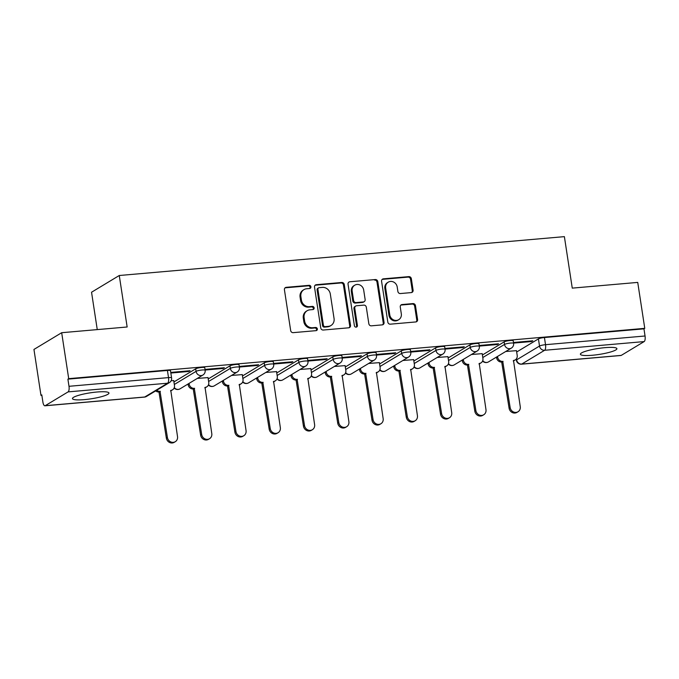 <?xml version="1.0" encoding="UTF-8"?>
<svg xmlns="http://www.w3.org/2000/svg" width="679" height="679" viewBox="0 0 679 679"><rect width="100%" height="100%" fill="white"/><g stroke="black" fill="none" stroke-linecap="round" stroke-linejoin="round"><path stroke-width="1.02" d="M310.906 286.784A1.63 1.494 58.9 0 0 309.149 285.324L286.241 287.327A2.326 2.13 58.9 0 0 284.433 289.78L290.671 330.571A2.326 2.13 58.9 0 0 293.175 332.651L316.091 330.648A1.63 1.494 58.9 0 0 317.356 328.933A1.63 1.494 58.9 0 0 315.599 327.482L312.637 327.736A7.435 6.815 58.9 0 1 304.625 321.091L304.107 317.687A7.435 6.815 58.9 0 1 307.163 310.719A7.435 6.815 58.9 0 1 309.896 309.836L312.866 309.573A1.63 1.494 58.9 0 0 314.131 307.859A1.63 1.494 58.9 0 0 312.374 306.399L309.412 306.662A7.435 6.815 58.9 0 1 301.4 300.016L300.882 296.613A7.435 6.815 58.9 0 1 303.937 289.644A7.435 6.815 58.9 0 1 306.67 288.762L309.641 288.499A1.63 1.494 58.9 0 0 310.906 286.784M309.785 288.482A1.63 1.494 58.9 0 0 308.342 285.817L285.435 287.811A2.326 2.13 58.9 0 0 285.01 287.896M316.236 330.631A1.63 1.494 58.9 0 0 314.793 327.965L311.831 328.229L312.637 327.736M313.011 309.556A1.63 1.494 58.9 0 0 311.568 306.891L308.606 307.146L309.412 306.662M97.004 392.012A18.469 3.022 171.3 0 0 72.449 398.615A18.469 3.022 171.3 0 0 84.391 399.625A18.469 3.022 171.3 0 0 108.954 393.022A18.469 3.022 171.3 0 0 97.004 392.012M604.955 347.656A18.469 3.022 171.3 0 0 580.392 354.251A18.469 3.022 171.3 0 0 592.343 355.261A18.469 3.022 171.3 0 0 616.905 348.666A18.469 3.022 171.3 0 0 604.955 347.656M411.279 292.598A2.326 2.13 58.9 0 0 413.095 290.145L411.338 278.696A2.326 2.13 58.9 0 0 408.834 276.625L383.389 278.84A2.326 2.13 58.9 0 0 381.581 281.301L387.819 322.092A2.326 2.13 58.9 0 0 390.323 324.172L415.769 321.948A2.326 2.13 58.9 0 0 417.585 319.495L415.463 305.669A2.326 2.13 58.9 0 0 412.968 303.589L402.07 304.54A2.326 2.13 58.9 0 0 400.262 306.993L401.314 313.851A6.213 5.704 58.9 0 1 398.751 319.673A6.213 5.704 58.9 0 1 389.771 314.861L385.664 288.006A6.213 5.704 58.9 0 1 388.227 282.175A6.213 5.704 58.9 0 1 397.207 286.996L397.886 291.469A2.326 2.13 58.9 0 0 400.389 293.549L411.279 292.598M68.087 391.893L45.204 405.694A4.736 1.723 -95 0 1 44.916 405.796A4.736 1.723 -95 0 1 42.887 402.053L41.792 394.889L40.978 395.382L33.95 349.439L61.679 332.71L127.151 326.989L119.266 275.504L564.385 236.64L572.261 288.125L637.734 282.405L644.761 328.347L68.706 378.653L67.9 379.145L68.995 386.3L168.519 377.609A4.736 0.772 -8.7 0 1 171.583 377.872L170.488 370.709A4.736 0.772 -8.7 0 0 167.424 370.454L168.519 377.609A4.736 1.723 -95 0 1 167.611 383.202L68.087 391.893A4.736 1.723 -95 0 0 68.995 386.3M61.679 332.71L68.706 378.653M344.27 284.552A2.326 2.13 58.9 0 0 341.766 282.481L316.321 284.696A2.326 2.13 58.9 0 0 314.513 287.158L320.751 327.949A2.326 2.13 58.9 0 0 323.255 330.028L348.709 327.804A2.326 2.13 58.9 0 0 350.517 325.351L344.27 284.552L343.464 285.044A2.326 2.13 58.9 0 0 340.96 282.965L315.514 285.188A2.326 2.13 58.9 0 0 315.098 285.273M349.855 281.768L375.3 279.553A2.326 2.13 58.9 0 1 377.804 281.624L384.051 322.423A2.326 2.13 58.9 0 1 382.243 324.876L371.345 325.827A2.326 2.13 58.9 0 1 368.841 323.747L366.312 307.205A2.326 2.13 58.9 0 0 363.808 305.126L356.585 305.754A2.326 2.13 58.9 0 0 354.777 308.215L357.409 325.436A1.63 1.494 58.9 0 1 356.747 326.955A1.63 1.494 58.9 0 1 354.396 325.699L348.047 284.229A2.326 2.13 58.9 0 1 349.855 281.768L375.3 279.553M516.668 352.011L538.422 338.889L539.516 346.044A4.736 0.772 -8.7 0 1 545.526 344.686L645.05 335.995A4.736 1.723 85 0 1 644.142 341.588L621.26 355.389A4.736 1.723 85 0 1 620.971 355.49L521.447 364.182A4.736 1.723 85 0 0 521.735 364.08L621.26 355.389M40.978 395.382L41.852 395.305M97.258 329.604L91.546 292.233L119.266 275.504M644.761 328.347L643.955 328.84L645.05 335.995M173.731 380.588L171.125 380.724M170.845 373.034L188.872 371.455L188.77 370.836M188.872 371.455L190.078 370.726L170.752 372.415M208.003 377.592L197.258 378.441M205.117 370.038L223.145 368.468L223.052 367.848M223.145 368.468L224.359 367.729L205.024 369.418M242.276 374.604L231.531 375.445M239.39 367.042L257.417 365.472L257.324 364.852M257.417 365.472L258.631 364.742L239.297 366.431M276.548 371.608L265.812 372.448M273.662 364.054L291.69 362.476L291.597 361.865M291.69 362.476L292.904 361.746L273.569 363.435M310.821 368.612L300.084 369.461M307.935 361.058L325.962 359.488L325.869 358.868M325.962 359.488L327.176 358.75L307.842 360.439M345.102 365.625L334.357 366.465M342.208 358.062L360.235 356.492L360.142 355.872M360.235 356.492L361.449 355.762L342.114 357.451M379.374 362.628L368.629 363.477M376.48 355.075L394.507 353.496L394.414 352.885M394.507 353.496L395.721 352.766L376.387 354.455M413.647 359.641L402.902 360.481M410.753 352.078L428.78 350.508L428.687 349.889M428.78 350.508L429.994 349.778L410.659 351.459M447.919 356.645L437.174 357.485M445.025 349.091L463.053 347.512L462.959 346.893M463.053 347.512L464.266 346.782L444.932 348.471M482.192 353.649L471.447 354.497M479.306 346.095L497.325 344.516L497.232 343.905M497.325 344.516L498.539 343.786L479.204 345.475M482.396 354.998L504.149 341.885L504.531 344.423A4.736 0.772 -8.7 0 1 509.691 343.15A4.736 0.772 -8.7 0 1 513.613 343.319L513.222 340.782A4.736 0.772 171.3 0 0 509.301 340.612A4.736 0.772 171.3 0 0 504.149 341.885M448.123 357.994L469.876 344.873L470.258 347.41A4.736 0.772 -8.7 0 1 475.419 346.146A4.736 0.772 -8.7 0 1 479.34 346.315L478.95 343.778A4.736 0.772 171.3 0 0 475.028 343.608A4.736 0.772 171.3 0 0 469.876 344.873M413.851 360.982L435.595 347.869L435.986 350.406A4.736 0.772 -8.7 0 1 441.146 349.133A4.736 0.772 -8.7 0 1 445.059 349.303L444.677 346.765A4.736 0.772 171.3 0 0 440.756 346.596A4.736 0.772 171.3 0 0 435.595 347.869M379.578 363.978L401.323 350.856L401.713 353.403A4.736 0.772 -8.7 0 1 406.874 352.129A4.736 0.772 -8.7 0 1 410.787 352.299L410.405 349.761A4.736 0.772 171.3 0 0 406.483 349.592A4.736 0.772 171.3 0 0 401.323 350.856M345.305 366.974L367.05 353.852L367.441 356.39A4.736 0.772 -8.7 0 1 372.601 355.125A4.736 0.772 -8.7 0 1 376.514 355.295L376.124 352.749A4.736 0.772 171.3 0 0 372.211 352.579A4.736 0.772 171.3 0 0 367.05 353.852M311.033 369.962L332.778 356.848L333.168 359.386A4.736 0.772 -8.7 0 1 338.329 358.113A4.736 0.772 -8.7 0 1 342.241 358.283L341.851 355.745A4.736 0.772 171.3 0 0 337.938 355.575A4.736 0.772 171.3 0 0 332.778 356.848M276.76 372.958L298.505 359.836L298.896 362.382A4.736 0.772 -8.7 0 1 304.056 361.109A4.736 0.772 -8.7 0 1 307.969 361.279L307.579 358.741A4.736 0.772 171.3 0 0 303.666 358.571A4.736 0.772 171.3 0 0 298.505 359.836M242.488 375.954L264.233 362.832L264.623 365.37A4.736 0.772 -8.7 0 1 269.775 364.105A4.736 0.772 -8.7 0 1 273.696 364.275L273.306 361.729A4.736 0.772 171.3 0 0 269.393 361.559A4.736 0.772 171.3 0 0 264.233 362.832M208.215 378.941L229.96 365.828L230.351 368.366A4.736 0.772 -8.7 0 1 235.503 367.093A4.736 0.772 -8.7 0 1 239.424 367.263L239.033 364.725A4.736 0.772 171.3 0 0 235.121 364.555A4.736 0.772 171.3 0 0 229.96 365.828M173.934 381.938L195.688 368.816L196.078 371.354A4.736 0.772 -8.7 0 1 201.23 370.089A4.736 0.772 -8.7 0 1 205.151 370.259L204.761 367.721A4.736 0.772 171.3 0 0 200.84 367.551A4.736 0.772 171.3 0 0 195.688 368.816M513.579 343.099L531.606 341.529L532.811 340.799L513.485 342.488M516.464 350.661L505.719 351.501M531.606 341.529L531.504 340.909M643.955 328.84L544.431 337.531A4.736 0.772 171.3 0 0 538.422 338.889M67.9 379.145L167.424 370.454M303.937 289.644L303.131 290.128A7.435 6.815 58.9 0 0 300.076 297.096L300.882 296.613M308.606 307.146A7.435 6.815 58.9 0 1 300.593 300.5L300.076 297.096M307.163 310.719L306.356 311.203A7.435 6.815 58.9 0 0 303.301 318.179L304.107 317.687M311.831 328.229A7.435 6.815 58.9 0 1 303.819 321.574L303.301 318.179M349.125 327.719A2.326 2.13 58.9 0 0 349.71 325.835L343.464 285.044M319.181 287.667A1.63 1.494 58.9 0 0 317.916 289.381L323.391 325.19A1.63 1.494 58.9 0 0 325.148 326.641L328.271 326.37A7.435 6.815 58.9 0 0 331.004 325.487A7.435 6.815 58.9 0 0 334.06 318.519L330.317 294.041A7.435 6.815 58.9 0 0 322.304 287.395L319.181 287.667M318.587 287.862L317.772 288.346A1.63 1.494 58.9 0 0 317.101 289.874L317.916 289.381M331.004 325.487L330.198 325.979A7.435 6.815 58.9 0 1 327.465 326.862L324.333 327.134A1.63 1.494 58.9 0 1 322.584 325.682L317.101 289.874M382.659 324.791A2.326 2.13 58.9 0 0 383.236 322.907L376.998 282.116A2.326 2.13 58.9 0 0 374.494 280.037M355.737 306.034L354.922 306.518A2.326 2.13 58.9 0 0 353.971 308.699L356.602 325.92L357.409 325.436M356.297 327.134A1.63 1.494 58.9 0 0 356.602 325.92M363.689 290.035A6.213 5.704 58.9 0 0 354.71 285.214A6.213 5.704 58.9 0 0 352.146 291.045L353.598 300.508A2.326 2.13 58.9 0 0 356.102 302.588L363.324 301.951A2.326 2.13 58.9 0 0 365.132 299.498L363.689 290.035M354.71 285.214L353.895 285.706A6.213 5.704 58.9 0 0 351.34 291.529L352.146 291.045M364.182 301.68L363.367 302.163A2.326 2.13 58.9 0 1 362.518 302.444L355.295 303.072A2.326 2.13 58.9 0 1 352.791 300.992L351.34 291.529M388.227 282.175L387.412 282.668A6.213 5.704 58.9 0 0 384.857 288.49L385.664 288.006M398.751 319.673L397.945 320.165A6.213 5.704 58.9 0 1 388.965 315.345L384.857 288.49M416.193 321.863A2.326 2.13 58.9 0 0 416.77 319.979L414.657 306.153A2.326 2.13 58.9 0 0 412.153 304.073L401.264 305.024A2.326 2.13 58.9 0 0 400.848 305.109M411.703 292.513A2.326 2.13 58.9 0 0 412.28 290.629L410.532 279.188A2.326 2.13 58.9 0 0 408.028 277.108L382.583 279.332A2.326 2.13 58.9 0 0 382.158 279.417M156.713 390.255A4.736 4.346 58.9 0 0 160.015 391.325L167.407 437.471A5.449 4.991 58.9 0 0 175.275 441.698A5.449 4.991 58.9 0 0 177.516 436.589L170.777 390.383A4.736 4.346 58.9 0 0 174.469 385.383L173.714 380.495M172.517 389.822L171.464 390.459A4.736 4.346 -121.1 0 1 170.522 390.875M175.275 441.698L174.223 442.326A5.449 4.991 -121.1 0 1 166.355 438.108L158.962 391.961A4.736 4.346 -121.1 0 1 155.669 390.892M159.293 391.927L160.346 391.299M189.076 383.38L189.186 384.102A4.736 4.346 58.9 0 0 194.287 388.329L201.68 434.484A5.449 4.991 58.9 0 0 209.548 438.702A5.449 4.991 58.9 0 0 211.789 433.601L205.05 387.395A4.736 4.346 58.9 0 0 208.742 382.387L207.995 377.499M206.789 386.826L205.737 387.463A4.736 4.346 -121.1 0 1 204.795 387.879M209.548 438.702L208.495 439.338A5.449 4.991 -121.1 0 1 200.628 435.112L193.235 388.965A4.736 4.346 -121.1 0 1 188.134 384.73L189.186 384.102M188.024 384.008L188.134 384.73M193.566 388.94L194.618 388.303M223.349 380.384L223.459 381.106A4.736 4.346 58.9 0 0 228.56 385.341L235.953 431.488A5.449 4.991 58.9 0 0 243.82 435.706A5.449 4.991 58.9 0 0 246.061 430.605L239.322 384.399A4.736 4.346 58.9 0 0 243.014 379.4L242.267 374.511M241.062 383.839L240.01 384.467A4.736 4.346 -121.1 0 1 239.067 384.883M243.82 435.706L242.768 436.342A5.449 4.991 -121.1 0 1 234.9 432.124L227.507 385.978A4.736 4.346 -121.1 0 1 222.406 381.742L223.459 381.106M222.296 381.021L222.406 381.742M227.838 385.944L228.891 385.307M257.621 377.388L257.731 378.11A4.736 4.346 58.9 0 0 262.832 382.345L270.225 428.491A5.449 4.991 58.9 0 0 278.093 432.718A5.449 4.991 58.9 0 0 280.334 427.609L273.595 381.403A4.736 4.346 58.9 0 0 277.287 376.404L276.54 371.515M275.334 380.843L274.291 381.479A4.736 4.346 -121.1 0 1 273.34 381.895M278.093 432.718L277.04 433.346A5.449 4.991 -121.1 0 1 269.181 429.128L261.78 382.981A4.736 4.346 -121.1 0 1 256.679 378.746L257.731 378.11M256.569 378.025L256.679 378.746M262.111 382.956L263.163 382.319M291.894 374.401L292.004 375.122A4.736 4.346 58.9 0 0 297.105 379.357L304.498 425.504A5.449 4.991 58.9 0 0 312.365 429.722A5.449 4.991 58.9 0 0 314.606 424.621L307.876 378.415A4.736 4.346 58.9 0 0 311.559 373.416L310.812 368.519M309.607 377.847L308.563 378.483A4.736 4.346 -121.1 0 1 307.612 378.899M312.365 429.722L311.313 430.359A5.449 4.991 -121.1 0 1 303.454 426.132L296.052 379.985A4.736 4.346 -121.1 0 1 290.952 375.75L292.004 375.122M290.841 375.029L290.952 375.75M296.383 379.96L297.436 379.323M326.166 371.405L326.276 372.126A4.736 4.346 58.9 0 0 331.377 376.361L338.779 422.508A5.449 4.991 58.9 0 0 346.638 426.726A5.449 4.991 58.9 0 0 348.879 421.625L342.148 375.419A4.736 4.346 58.9 0 0 345.832 370.42L345.085 365.531M343.888 374.859L342.836 375.495A4.736 4.346 -121.1 0 1 341.885 375.903M346.638 426.726L345.586 427.363A5.449 4.991 -121.1 0 1 337.726 423.144L330.325 376.998A4.736 4.346 -121.1 0 1 325.224 372.763L326.276 372.126M325.114 372.041L325.224 372.763M330.656 376.964L331.708 376.336M360.439 368.408L360.549 369.13A4.736 4.346 58.9 0 0 365.65 373.365L373.051 419.512A5.449 4.991 58.9 0 0 380.911 423.738A5.449 4.991 58.9 0 0 383.151 418.629L376.421 372.432A4.736 4.346 58.9 0 0 380.104 367.424L379.357 362.535M378.161 371.863L377.108 372.499A4.736 4.346 -121.1 0 1 376.158 372.915M380.911 423.738L379.867 424.367A5.449 4.991 -121.1 0 1 371.999 420.148L364.606 374.002A4.736 4.346 -121.1 0 1 359.505 369.766L360.549 369.13M359.395 369.045L359.505 369.766M364.929 373.976L365.981 373.34M394.711 365.421L394.822 366.142A4.736 4.346 58.9 0 0 399.923 370.378L407.324 416.524A5.449 4.991 58.9 0 0 415.192 420.742A5.449 4.991 58.9 0 0 417.424 415.641L410.693 369.435A4.736 4.346 58.9 0 0 414.377 364.436L413.63 359.547M412.433 368.875L411.381 369.503A4.736 4.346 -121.1 0 1 410.43 369.919M415.192 420.742L414.139 421.379A5.449 4.991 -121.1 0 1 406.271 417.152L398.879 371.006A4.736 4.346 -121.1 0 1 393.778 366.779L394.822 366.142M393.667 366.049L393.778 366.779M399.201 370.98L400.254 370.344M428.992 362.425L429.103 363.146A4.736 4.346 58.9 0 0 434.204 367.381L441.596 413.528A5.449 4.991 58.9 0 0 449.464 417.746A5.449 4.991 58.9 0 0 451.705 412.645L444.966 366.439A4.736 4.346 58.9 0 0 448.649 361.44L447.902 356.551M446.706 365.879L445.653 366.516A4.736 4.346 -121.1 0 1 444.703 366.932M449.464 417.746L448.412 418.383A5.449 4.991 -121.1 0 1 440.544 414.165L433.151 368.018A4.736 4.346 -121.1 0 1 428.05 363.783L429.103 363.146M427.94 363.061L428.05 363.783M433.482 367.984L434.526 367.356M463.265 359.429L463.375 360.159A4.736 4.346 58.9 0 0 468.476 364.385L475.869 410.532A5.449 4.991 58.9 0 0 483.737 414.759A5.449 4.991 58.9 0 0 485.977 409.649L479.238 363.452A4.736 4.346 58.9 0 0 482.922 358.444L482.175 353.555M480.978 362.883L479.926 363.52A4.736 4.346 -121.1 0 1 478.975 363.936M483.737 414.759L482.684 415.395A5.449 4.991 -121.1 0 1 474.816 411.168L467.424 365.022A4.736 4.346 -121.1 0 1 462.323 360.787L463.375 360.159M462.212 360.065L462.323 360.787M467.755 364.996L468.799 364.36M497.537 356.441L497.648 357.162A4.736 4.346 58.9 0 0 502.749 361.398L510.141 407.544A5.449 4.991 58.9 0 0 518.009 411.763A5.449 4.991 58.9 0 0 520.25 406.662L513.511 360.456A4.736 4.346 58.9 0 0 517.203 355.457L516.447 350.568M515.251 359.895L514.198 360.524A4.736 4.346 -121.1 0 1 513.256 360.939M518.009 411.763L516.957 412.399A5.449 4.991 -121.1 0 1 509.089 408.172L501.696 362.026A4.736 4.346 -121.1 0 1 496.595 357.799L497.648 357.162M496.485 357.069L496.595 357.799M502.027 362L503.08 361.364M308.342 285.817L309.149 285.324M314.793 327.965L315.599 327.482M311.568 306.891L312.374 306.399M516.473 358.75L516.634 359.845L539.516 346.044A4.736 4.346 -121.1 0 0 544.617 350.279L521.735 364.08A4.736 4.346 -121.1 0 1 516.634 359.845A4.736 0.772 -8.7 0 0 516.354 360.176A4.736 4.736 0 0 0 521.447 364.182M644.142 341.588L544.617 350.279A4.736 1.723 -95 0 0 545.526 344.686L544.431 337.531M45.204 405.694L144.729 397.003L167.611 383.202A4.736 4.346 58.9 0 0 169.351 382.642A4.736 4.736 0 0 0 171.583 377.872M482.786 357.536L504.531 344.423A4.736 4.346 -121.1 0 0 511.372 348.089A4.736 4.736 0 0 0 513.613 343.319M448.513 360.532L470.258 347.41A4.736 4.346 -121.1 0 0 477.099 351.085A4.736 4.736 0 0 0 479.34 346.315M414.241 363.528L435.986 350.406A4.736 4.346 -121.1 0 0 442.827 354.082A4.736 4.736 0 0 0 445.059 349.303M379.968 366.516L401.713 353.403A4.736 4.346 -121.1 0 0 408.554 357.069A4.736 4.736 0 0 0 410.787 352.299M345.696 369.512L367.441 356.39A4.736 4.346 -121.1 0 0 374.282 360.065A4.736 4.736 0 0 0 376.514 355.295M311.423 372.508L333.168 359.386A4.736 4.346 -121.1 0 0 340.009 363.053A4.736 4.736 0 0 0 342.241 358.283M277.151 375.495L298.896 362.382A4.736 4.346 -121.1 0 0 305.737 366.049A4.736 4.736 0 0 0 307.969 361.279M242.87 378.492L264.623 365.37A4.736 4.346 -121.1 0 0 271.464 369.045A4.736 4.736 0 0 0 273.696 364.275M208.597 381.479L230.351 368.366A4.736 4.346 -121.1 0 0 237.192 372.033A4.736 4.736 0 0 0 239.424 367.263M174.325 384.475L196.078 371.354A4.736 4.346 -121.1 0 0 202.911 375.029A4.736 4.736 0 0 0 205.151 370.259M202.911 375.029L180.037 388.829A4.736 4.346 -121.1 0 1 178.297 389.39A4.736 4.346 58.9 0 1 174.282 387.599M237.192 372.033L214.309 385.833A4.736 4.346 -121.1 0 1 212.569 386.402A4.736 4.346 58.9 0 1 208.555 384.603M271.464 369.045L248.582 382.846A4.736 4.346 -121.1 0 1 246.842 383.406A4.736 4.346 58.9 0 1 242.827 381.615M305.737 366.049L282.854 379.85A4.736 4.346 -121.1 0 1 281.114 380.41A4.736 4.346 58.9 0 1 277.1 378.619M340.009 363.053L317.127 376.853A4.736 4.346 -121.1 0 1 315.396 377.422A4.736 4.346 58.9 0 1 311.372 375.623M374.282 360.065L351.408 373.866A4.736 4.346 -121.1 0 1 349.668 374.426A4.736 4.346 58.9 0 1 345.645 372.635M408.554 357.069L385.68 370.87A4.736 4.346 -121.1 0 1 383.941 371.43A4.736 4.346 58.9 0 1 379.926 369.639M442.827 354.082L419.953 367.874A4.736 4.346 -121.1 0 1 418.213 368.442A4.736 4.346 58.9 0 1 414.198 366.652M477.099 351.085L454.226 364.886A4.736 4.346 -121.1 0 1 452.486 365.446A4.736 4.346 58.9 0 1 448.471 363.655M511.372 348.089L488.498 361.89A4.736 4.346 -121.1 0 1 486.758 362.45A4.736 4.346 58.9 0 1 482.744 360.659M146.469 396.443A4.736 4.346 58.9 0 1 144.729 397.003A4.736 1.723 85 0 1 144.44 397.105A4.736 4.736 0 0 0 146.469 396.443L169.351 382.642M300.593 300.5L301.4 300.016M303.819 321.574L304.625 321.091M285.435 287.811L286.241 287.327M349.71 325.835L350.517 325.351M315.514 285.188L316.321 284.696M340.96 282.965L341.766 282.481M322.584 325.682L323.391 325.19M324.333 327.134L325.148 326.641M327.465 326.862L328.271 326.37M376.998 282.116L377.804 281.624M383.236 322.907L384.051 322.423M353.971 308.699L354.777 308.215M352.791 300.992L353.598 300.508M355.295 303.072L356.102 302.588M362.518 302.444L363.324 301.951M388.965 315.345L389.771 314.861M401.264 305.024L402.07 304.54M412.153 304.073L412.968 303.589M414.657 306.153L415.463 305.669M416.77 319.979L417.585 319.495M382.583 279.332L383.389 278.84M408.028 277.108L408.834 276.625M410.532 279.188L411.338 278.696M412.28 290.629L413.095 290.145M158.962 391.961L160.015 391.325M166.355 438.108L167.407 437.471M193.235 388.965L194.287 388.329M200.628 435.112L201.68 434.484M227.507 385.978L228.56 385.341M234.9 432.124L235.953 431.488M261.78 382.981L262.832 382.345M269.181 429.128L270.225 428.491M296.052 379.985L297.105 379.357M303.454 426.132L304.498 425.504M330.325 376.998L331.377 376.361M337.726 423.144L338.779 422.508M364.606 374.002L365.65 373.365M371.999 420.148L373.051 419.512M398.879 371.006L399.923 370.378M406.271 417.152L407.324 416.524M433.151 368.018L434.204 367.381M440.544 414.165L441.596 413.528M467.424 365.022L468.476 364.385M474.816 411.168L475.869 410.532M501.696 362.026L502.749 361.398M509.089 408.172L510.141 407.544M174.121 387.998A4.736 4.736 0 0 0 180.037 388.829M208.402 385.001A4.736 4.736 0 0 0 214.309 385.833M242.675 382.014A4.736 4.736 0 0 0 248.582 382.846M276.947 379.018A4.736 4.736 0 0 0 282.854 379.85M311.22 376.03A4.736 4.736 0 0 0 317.127 376.853M345.492 373.034A4.736 4.736 0 0 0 351.408 373.866M379.765 370.038A4.736 4.736 0 0 0 385.68 370.87M414.037 367.05A4.736 4.736 0 0 0 419.953 367.874M448.31 364.054A4.736 4.736 0 0 0 454.226 364.886M482.582 361.058A4.736 4.736 0 0 0 488.498 361.89M516.184 359.106L516.354 360.176M44.916 405.796L144.44 397.105"/></g></svg>
